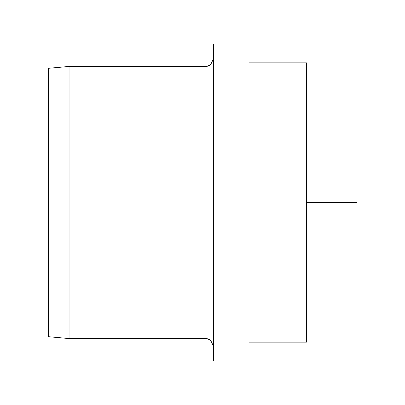 <?xml version="1.0" encoding="UTF-8"?>
<svg xmlns="http://www.w3.org/2000/svg" width="405" height="405" viewBox="0 0 405 405"><rect width="100%" height="100%" fill="white"/><g stroke="black" fill="none" stroke-linecap="round" stroke-linejoin="round"><path stroke-width="0.61" d="M48.458 138.14L48.458 336.747L69.954 338.631L69.954 66.369L48.458 68.253L48.458 138.14M213.248 360.121L213.248 43.983L213.248 361.017L213.248 360.121L249.07 360.121L249.07 44.879L213.248 44.879M249.07 342.21L306.388 342.21L306.388 62.79L249.07 62.79M306.388 202.5L356.542 202.5M69.954 338.631L206.084 338.631L206.084 66.369L69.954 66.369M206.084 66.369L207.699 66.187L210.519 64.835L213.248 59.206M206.084 338.631L207.699 338.813L210.519 340.165L213.248 345.794"/></g></svg>
